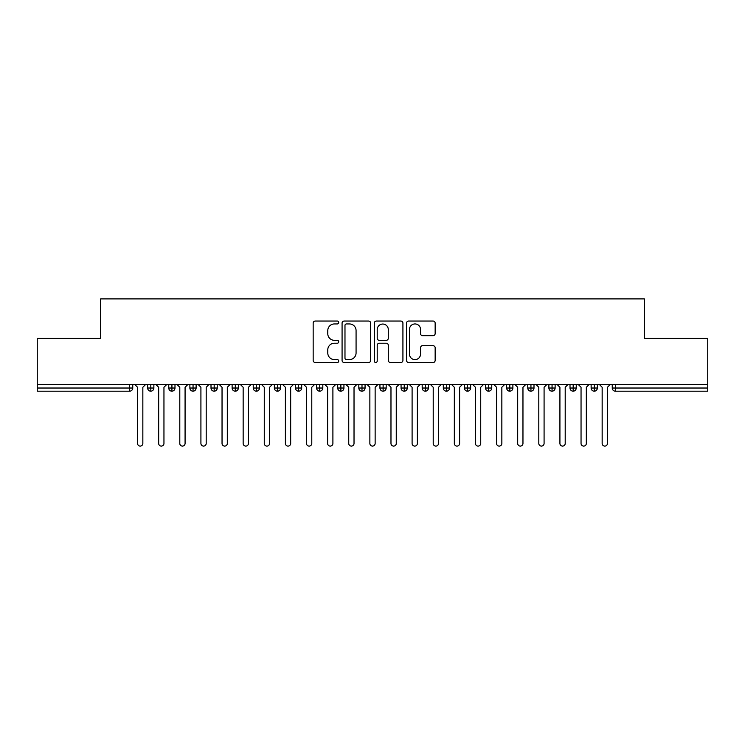 <?xml version="1.0" encoding="UTF-8"?>
<svg xmlns="http://www.w3.org/2000/svg" width="745" height="745" viewBox="0 0 745 745"><rect width="100%" height="100%" fill="white"/><g stroke="black" fill="none" stroke-linecap="round" stroke-linejoin="round"><path stroke-width="1.12" d="M338.714 322.492A1.453 1.453 0 0 0 337.262 321.048L315.237 321.048A2.077 2.077 0 0 0 313.161 323.116L313.161 360.431A2.077 2.077 0 0 0 315.237 362.498L337.262 362.498A1.453 1.453 0 0 0 338.714 361.055A1.453 1.453 0 0 0 337.262 359.602L334.412 359.602A6.631 6.631 0 0 1 327.781 352.962L327.781 349.861A6.631 6.631 0 0 1 334.412 343.221L337.262 343.221A1.453 1.453 0 0 0 338.714 341.769A1.453 1.453 0 0 0 337.262 340.325L334.412 340.325A6.631 6.631 0 0 1 327.781 333.685L327.781 330.575A6.631 6.631 0 0 1 334.412 323.945L337.262 323.945A1.453 1.453 0 0 0 338.714 322.492M433.078 335.66A2.077 2.077 0 0 0 435.154 333.583L435.154 323.116A2.077 2.077 0 0 0 433.078 321.048L408.623 321.048A2.077 2.077 0 0 0 406.547 323.116L406.547 360.431A2.077 2.077 0 0 0 408.623 362.498L433.078 362.498A2.077 2.077 0 0 0 435.154 360.431L435.154 347.785A2.077 2.077 0 0 0 433.078 345.708L422.611 345.708A2.077 2.077 0 0 0 420.543 347.785L420.543 354.052A5.541 5.541 0 0 1 414.993 359.602A5.541 5.541 0 0 1 409.452 354.052L409.452 329.495A5.541 5.541 0 0 1 414.993 323.945A5.541 5.541 0 0 1 420.543 329.495L420.543 333.583A2.077 2.077 0 0 0 422.611 335.66L433.078 335.66M37.25 384.644L707.75 384.644L707.75 338.398L644.397 338.398L644.397 298.903L100.603 298.903L100.603 338.398L37.25 338.398L37.25 388.024L129.593 388.024L129.593 384.644M370.684 323.116A2.077 2.077 0 0 0 368.617 321.048L344.153 321.048A2.077 2.077 0 0 0 342.076 323.116L342.076 360.431A2.077 2.077 0 0 0 344.153 362.498L368.617 362.498A2.077 2.077 0 0 0 370.684 360.431L370.684 323.116M376.383 321.048L400.847 321.048A2.077 2.077 0 0 1 402.924 323.116L402.924 360.431A2.077 2.077 0 0 1 400.847 362.498L390.38 362.498A2.077 2.077 0 0 1 388.303 360.431L388.303 345.298A2.077 2.077 0 0 0 386.236 343.221L379.289 343.221A2.077 2.077 0 0 0 377.212 345.298L377.212 361.055A1.453 1.453 0 0 1 375.769 362.498A1.453 1.453 0 0 1 374.316 361.055L374.316 323.116A2.077 2.077 0 0 1 376.383 321.048M132.759 384.644L132.759 388.024A3.166 3.166 0 0 1 129.593 391.19L37.25 391.19L37.25 388.024M707.75 384.644L707.75 391.19L615.407 391.19A3.166 3.166 0 0 1 612.241 388.024L612.241 384.644L612.241 388.024A3.166 3.166 0 0 0 615.407 391.19L615.407 388.024L707.75 388.024M150.816 384.644L150.816 388.024L147.64 388.024L147.64 384.644L147.64 388.024A3.166 3.166 0 0 0 150.816 391.19A3.166 3.166 0 0 0 153.87 388.024L153.87 384.644L153.87 388.024A3.166 3.166 0 0 1 150.816 391.19A3.166 3.166 0 0 1 147.64 388.024A3.166 3.166 0 0 0 150.816 391.19L150.816 388.024L153.87 388.024M129.593 391.19A3.166 3.166 0 0 0 132.759 388.024A3.166 3.166 0 0 1 129.593 391.19L129.593 388.024L132.759 388.024M171.927 384.644L171.927 388.024L168.761 388.024L168.761 384.644L168.761 388.024A3.166 3.166 0 0 0 171.927 391.19A3.166 3.166 0 0 0 174.991 388.024L174.991 384.644L174.991 388.024A3.166 3.166 0 0 1 171.927 391.19A3.166 3.166 0 0 1 168.761 388.024A3.166 3.166 0 0 0 171.927 391.19L171.927 388.024L174.991 388.024M193.048 384.644L193.048 388.024L189.882 388.024L189.882 384.644L189.882 388.024A3.166 3.166 0 0 0 193.048 391.19A3.166 3.166 0 0 0 196.112 388.024L196.112 384.644L196.112 388.024A3.166 3.166 0 0 1 193.048 391.19A3.166 3.166 0 0 1 189.882 388.024A3.166 3.166 0 0 0 193.048 391.19L193.048 388.024L196.112 388.024M214.169 384.644L214.169 391.19A3.166 3.166 0 0 1 211.003 388.024L211.003 384.644L211.003 388.024A3.166 3.166 0 0 0 214.169 391.19A3.166 3.166 0 0 0 217.233 388.024L217.233 384.644M235.29 384.644L235.29 391.19A3.166 3.166 0 0 1 232.114 388.024A3.166 3.166 0 0 0 235.29 391.19A3.166 3.166 0 0 1 232.114 388.024L232.114 384.644M238.344 384.644L238.344 388.024A3.166 3.166 0 0 1 235.29 391.19A3.166 3.166 0 0 0 238.344 388.024L232.114 388.024M256.401 384.644L256.401 388.024L253.235 388.024L253.235 384.644L253.235 388.024A3.166 3.166 0 0 0 256.401 391.19A3.166 3.166 0 0 0 259.465 388.024L259.465 384.644L259.465 388.024A3.166 3.166 0 0 1 256.401 391.19A3.166 3.166 0 0 1 253.235 388.024A3.166 3.166 0 0 0 256.401 391.19L256.401 388.024L259.465 388.024M277.522 391.19A3.166 3.166 0 0 1 274.356 388.024L274.356 384.644L274.356 388.024A3.166 3.166 0 0 0 277.522 391.19A3.166 3.166 0 0 0 280.586 388.024L280.586 384.644L280.586 388.024A3.166 3.166 0 0 1 277.522 391.19L277.522 388.024L280.586 388.024M298.643 384.644L298.643 388.024L295.476 388.024L295.476 384.644L295.476 388.024A3.166 3.166 0 0 0 298.643 391.19A3.166 3.166 0 0 0 301.697 388.024L301.697 384.644L301.697 388.024A3.166 3.166 0 0 1 298.643 391.19A3.166 3.166 0 0 1 295.476 388.024A3.166 3.166 0 0 0 298.643 391.19L298.643 388.024L301.697 388.024M319.754 384.644L319.754 391.19A3.166 3.166 0 0 1 316.588 388.024L316.588 384.644L316.588 388.024A3.166 3.166 0 0 0 319.754 391.19A3.166 3.166 0 0 0 322.818 388.024L322.818 384.644M340.875 384.644L340.875 391.19A3.166 3.166 0 0 1 337.709 388.024L337.709 384.644L337.709 388.024A3.166 3.166 0 0 0 340.875 391.19A3.166 3.166 0 0 0 343.939 388.024L343.939 384.644M361.996 384.644L361.996 391.19A3.166 3.166 0 0 1 358.829 388.024L358.829 384.644L358.829 388.024A3.166 3.166 0 0 0 361.996 391.19A3.166 3.166 0 0 0 365.059 388.024L365.059 384.644M383.116 384.644L383.116 388.024L379.941 388.024L379.941 384.644L379.941 388.024A3.166 3.166 0 0 0 383.116 391.19A3.166 3.166 0 0 0 386.171 388.024L386.171 384.644L386.171 388.024A3.166 3.166 0 0 1 383.116 391.19A3.166 3.166 0 0 1 379.941 388.024A3.166 3.166 0 0 0 383.116 391.19L383.116 388.024L386.171 388.024M404.228 384.644L404.228 388.024L401.061 388.024L401.061 384.644L401.061 388.024A3.166 3.166 0 0 0 404.228 391.19A3.166 3.166 0 0 0 407.292 388.024L407.292 384.644L407.292 388.024A3.166 3.166 0 0 1 404.228 391.19A3.166 3.166 0 0 1 401.061 388.024A3.166 3.166 0 0 0 404.228 391.19L404.228 388.024L407.292 388.024M425.348 384.644L425.348 388.024L422.182 388.024L422.182 384.644L422.182 388.024A3.166 3.166 0 0 0 425.348 391.19A3.166 3.166 0 0 0 428.412 388.024L428.412 384.644L428.412 388.024A3.166 3.166 0 0 1 425.348 391.19A3.166 3.166 0 0 1 422.182 388.024A3.166 3.166 0 0 0 425.348 391.19L425.348 388.024L428.412 388.024M446.469 384.644L446.469 391.19A3.166 3.166 0 0 1 443.303 388.024L443.303 384.644L443.303 388.024A3.166 3.166 0 0 0 446.469 391.19A3.166 3.166 0 0 0 449.524 388.024L449.524 384.644M467.581 384.644L467.581 391.19A3.166 3.166 0 0 1 464.414 388.024L464.414 384.644L464.414 388.024A3.166 3.166 0 0 0 467.581 391.19A3.166 3.166 0 0 0 470.644 388.024L470.644 384.644M488.701 384.644L488.701 388.024L485.535 388.024L485.535 384.644L485.535 388.024A3.166 3.166 0 0 0 488.701 391.19A3.166 3.166 0 0 0 491.765 388.024L491.765 384.644L491.765 388.024A3.166 3.166 0 0 1 488.701 391.19A3.166 3.166 0 0 1 485.535 388.024A3.166 3.166 0 0 0 488.701 391.19L488.701 388.024L491.765 388.024M509.822 384.644L509.822 391.19A3.166 3.166 0 0 1 506.656 388.024L506.656 384.644L506.656 388.024A3.166 3.166 0 0 0 509.822 391.19A3.166 3.166 0 0 0 512.886 388.024L512.886 384.644M530.943 384.644L530.943 391.19A3.166 3.166 0 0 1 527.767 388.024L527.767 384.644L527.767 388.024A3.166 3.166 0 0 0 530.943 391.19A3.166 3.166 0 0 0 533.997 388.024L533.997 384.644M552.054 384.644L552.054 391.19A3.166 3.166 0 0 1 548.888 388.024L548.888 384.644L548.888 388.024A3.166 3.166 0 0 0 552.054 391.19A3.166 3.166 0 0 0 555.118 388.024L555.118 384.644M573.175 384.644L573.175 391.19A3.166 3.166 0 0 1 570.009 388.024L570.009 384.644M576.239 384.644L576.239 388.024A3.166 3.166 0 0 1 573.175 391.19A3.166 3.166 0 0 0 576.239 388.024L570.009 388.024A3.166 3.166 0 0 0 573.175 391.19M594.296 384.644L594.296 391.19A3.166 3.166 0 0 1 591.13 388.024L591.13 384.644L591.13 388.024A3.166 3.166 0 0 0 594.296 391.19A3.166 3.166 0 0 0 597.36 388.024L597.36 384.644M277.522 384.644L277.522 388.024L274.356 388.024M346.434 323.945A1.453 1.453 0 0 0 344.982 325.397L344.982 358.149A1.453 1.453 0 0 0 346.434 359.602L349.442 359.602A6.631 6.631 0 0 0 356.073 352.962L356.073 330.575A6.631 6.631 0 0 0 349.442 323.945L346.434 323.945M388.303 329.597A5.541 5.541 0 0 0 382.762 324.047A5.541 5.541 0 0 0 377.212 329.597L377.212 338.249A2.077 2.077 0 0 0 379.289 340.325L386.236 340.325A2.077 2.077 0 0 0 388.303 338.249L388.303 329.597M134.919 384.644L137.564 387.279L137.564 443.461A2.635 2.635 0 0 0 140.2 446.097A2.635 2.635 0 0 0 142.844 443.461L142.844 387.279L145.48 384.644M156.04 384.644L158.676 387.279L158.676 443.461A2.635 2.635 0 0 0 161.32 446.097A2.635 2.635 0 0 0 163.956 443.461L163.956 387.279L166.601 384.644M177.161 384.644L179.796 387.279L179.796 443.461A2.635 2.635 0 0 0 182.441 446.097A2.635 2.635 0 0 0 185.077 443.461L185.077 387.279L187.712 384.644M198.272 384.644L200.917 387.279L200.917 443.461A2.635 2.635 0 0 0 203.553 446.097A2.635 2.635 0 0 0 206.197 443.461L206.197 387.279L208.833 384.644M219.393 384.644L222.038 387.279L222.038 443.461A2.635 2.635 0 0 0 224.673 446.097A2.635 2.635 0 0 0 227.309 443.461L227.309 387.279L229.954 384.644M240.514 384.644L243.149 387.279L243.149 443.461A2.635 2.635 0 0 0 245.794 446.097A2.635 2.635 0 0 0 248.43 443.461L248.43 387.279L251.074 384.644M261.625 384.644L264.27 387.279L264.27 443.461A2.635 2.635 0 0 0 266.906 446.097A2.635 2.635 0 0 0 269.55 443.461L269.55 387.279L272.186 384.644M282.746 384.644L285.391 387.279L285.391 443.461A2.635 2.635 0 0 0 288.026 446.097A2.635 2.635 0 0 0 290.671 443.461L290.671 387.279L293.306 384.644M303.867 384.644L306.502 387.279L306.502 443.461A2.635 2.635 0 0 0 309.147 446.097A2.635 2.635 0 0 0 311.783 443.461L311.783 387.279L314.427 384.644M324.988 384.644L327.623 387.279L327.623 443.461A2.635 2.635 0 0 0 330.268 446.097A2.635 2.635 0 0 0 332.903 443.461L332.903 387.279L335.539 384.644M346.099 384.644L348.744 387.279L348.744 443.461A2.635 2.635 0 0 0 351.379 446.097A2.635 2.635 0 0 0 354.024 443.461L354.024 387.279L356.659 384.644M367.22 384.644L369.865 387.279L369.865 443.461A2.635 2.635 0 0 0 372.5 446.097A2.635 2.635 0 0 0 375.135 443.461L375.135 387.279L377.78 384.644M388.341 384.644L390.976 387.279L390.976 443.461A2.635 2.635 0 0 0 393.621 446.097A2.635 2.635 0 0 0 396.256 443.461L396.256 387.279L398.901 384.644M409.461 384.644L412.097 387.279L412.097 443.461A2.635 2.635 0 0 0 414.732 446.097A2.635 2.635 0 0 0 417.377 443.461L417.377 387.279L420.012 384.644M430.573 384.644L433.217 387.279L433.217 443.461A2.635 2.635 0 0 0 435.853 446.097A2.635 2.635 0 0 0 438.498 443.461L438.498 387.279L441.133 384.644M451.694 384.644L454.329 387.279L454.329 443.461A2.635 2.635 0 0 0 456.974 446.097A2.635 2.635 0 0 0 459.609 443.461L459.609 387.279L462.254 384.644M472.814 384.644L475.45 387.279L475.45 443.461A2.635 2.635 0 0 0 478.094 446.097A2.635 2.635 0 0 0 480.73 443.461L480.73 387.279L483.375 384.644M493.926 384.644L496.57 387.279L496.57 443.461A2.635 2.635 0 0 0 499.206 446.097A2.635 2.635 0 0 0 501.851 443.461L501.851 387.279L504.486 384.644M515.046 384.644L517.691 387.279L517.691 443.461A2.635 2.635 0 0 0 520.327 446.097A2.635 2.635 0 0 0 522.962 443.461L522.962 387.279L525.607 384.644M536.167 384.644L538.803 387.279L538.803 443.461A2.635 2.635 0 0 0 541.447 446.097A2.635 2.635 0 0 0 544.083 443.461L544.083 387.279L546.728 384.644M557.288 384.644L559.923 387.279L559.923 443.461A2.635 2.635 0 0 0 562.559 446.097A2.635 2.635 0 0 0 565.204 443.461L565.204 387.279L567.839 384.644M578.399 384.644L581.044 387.279L581.044 443.461A2.635 2.635 0 0 0 583.68 446.097A2.635 2.635 0 0 0 586.324 443.461L586.324 387.279L588.96 384.644M599.52 384.644L602.156 387.279L602.156 443.461A2.635 2.635 0 0 0 604.8 446.097A2.635 2.635 0 0 0 607.436 443.461L607.436 387.279L610.081 384.644M615.407 384.644L615.407 388.024L612.241 388.024M211.003 388.024A3.166 3.166 0 0 0 214.169 391.19A3.166 3.166 0 0 0 217.233 388.024L211.003 388.024M316.588 388.024A3.166 3.166 0 0 0 319.754 391.19A3.166 3.166 0 0 0 322.818 388.024L316.588 388.024M337.709 388.024A3.166 3.166 0 0 0 340.875 391.19A3.166 3.166 0 0 0 343.939 388.024L337.709 388.024M358.829 388.024A3.166 3.166 0 0 0 361.996 391.19A3.166 3.166 0 0 0 365.059 388.024L358.829 388.024M443.303 388.024A3.166 3.166 0 0 0 446.469 391.19A3.166 3.166 0 0 0 449.524 388.024L443.303 388.024M464.414 388.024A3.166 3.166 0 0 0 467.581 391.19A3.166 3.166 0 0 0 470.644 388.024L464.414 388.024M506.656 388.024L512.886 388.024A3.166 3.166 0 0 1 509.822 391.19M527.767 388.024A3.166 3.166 0 0 0 530.943 391.19A3.166 3.166 0 0 0 533.997 388.024L527.767 388.024M548.888 388.024A3.166 3.166 0 0 0 552.054 391.19A3.166 3.166 0 0 0 555.118 388.024L548.888 388.024M591.13 388.024L597.36 388.024A3.166 3.166 0 0 1 594.296 391.19"/></g></svg>
